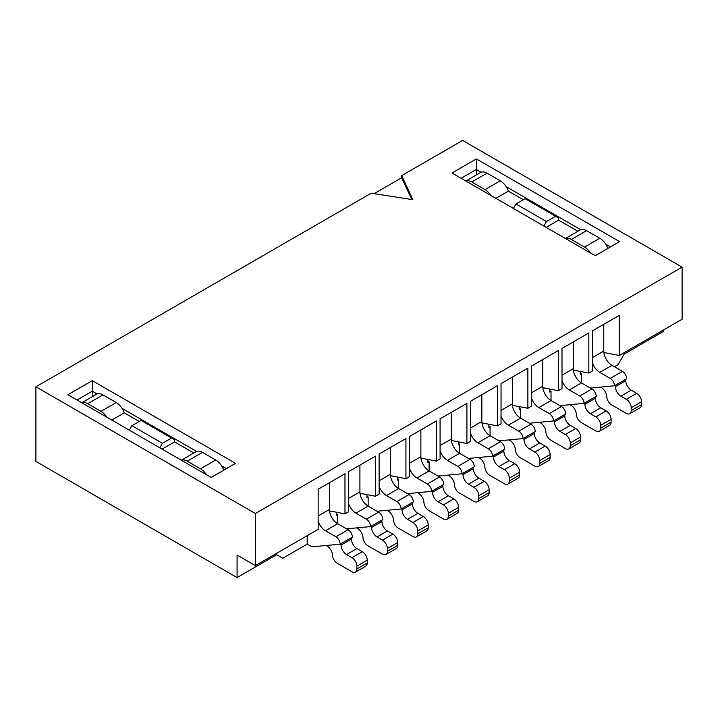 <?xml version="1.0" encoding="UTF-8"?>
<svg xmlns="http://www.w3.org/2000/svg" width="718" height="718" viewBox="0 0 718 718"><rect width="100%" height="100%" fill="white"/><g stroke="black" fill="none" stroke-linecap="round" stroke-linejoin="round"><path stroke-width="1.08" d="M318.155 521.385A11.641 6.722 -120 0 0 325.469 530.755L335.889 536.777A6.031 3.482 60 0 1 340.161 544.163L313.945 546.631A12.727 7.351 60 0 1 309.422 545.429L307.178 544.136L282.793 558.209L276.699 554.691L237.075 577.568L35.9 461.423L35.9 386.805L371.188 193.223L412.832 199.667L401.676 175.623L462.634 140.432L682.1 267.141L682.1 319.232L619.311 355.482L619.311 315.355L592.485 330.845L592.485 370.964L588.832 373.082L573.368 370.102M614.428 366.745L618.09 364.636L624.184 354.073L663.809 331.195L663.809 329.786M67.905 394.721L92.29 380.648L235.549 463.352L211.164 477.434L67.905 394.721M476.348 158.911L619.616 241.616L595.231 255.698L451.963 172.984L476.348 158.911L476.348 169.466L461.109 178.27M35.9 386.805L255.366 513.514L682.1 267.141M374.078 193.672L401.676 177.741L401.676 175.623M580.297 371.439L580.297 374.491L581.508 373.782L580.297 373.082M542.799 359.53L542.799 386.275A11.641 6.722 -120 0 0 551.029 400.536L551.029 391.382L549.808 392.082L549.808 389.03M512.32 377.129L512.32 403.875A11.641 6.722 -120 0 0 520.55 418.127L520.55 408.982L519.329 409.682L519.329 406.63M488.85 424.23L488.85 427.282L490.071 426.573L488.85 425.873M451.362 412.32L451.362 439.075A11.641 6.722 -120 0 0 459.592 453.327L459.592 444.173L458.371 444.882L458.371 441.83M427.883 459.43L427.883 462.482L429.104 461.773L427.883 461.073M390.395 447.52L390.395 474.266A11.641 6.722 -120 0 0 398.625 488.518L398.625 479.373L397.404 480.073L397.404 477.021M366.925 494.621L366.925 497.673L368.146 496.973L366.925 496.264M329.436 482.711L329.436 509.466A11.641 6.722 -120 0 0 337.666 523.718L337.666 514.564L336.446 515.273L336.446 512.221M237.075 577.568L237.075 555.041L255.366 565.605L255.366 513.514M588.832 373.082L588.832 332.955L562.006 348.436L562.006 388.564L558.344 390.673L558.344 350.555L531.526 366.036L531.526 406.164L527.865 408.273L527.865 368.154L501.038 383.636L501.038 423.764L497.386 425.873L497.386 385.745L470.559 401.236L470.559 441.364L466.906 443.473L466.906 403.345L440.08 418.836L440.08 458.955L436.418 461.073L436.418 420.945L409.601 436.427L409.601 476.555L405.939 478.664L405.939 438.545L379.122 454.027L379.122 494.155L375.46 496.264L375.46 456.145L348.634 471.627L348.634 511.755L344.981 513.864L344.981 473.736L318.155 489.227L318.155 529.354L255.366 565.605M360.005 493.293L375.46 496.264M420.963 458.093L436.418 461.073M481.922 422.902L497.386 425.873M405.939 478.664L390.484 475.693M344.981 513.864L329.517 510.893M466.906 443.473L451.442 440.493M527.865 408.273L512.41 405.302M542.889 387.702L558.344 390.673M603.847 352.502L619.311 355.482M401.676 177.741L411.773 199.505M226.403 468.639L221.611 465.865M196.615 451.434L122.078 408.398M97.092 393.976L92.29 391.202L77.05 400.007M92.29 396.686L92.29 380.648M610.471 246.902L605.669 244.129M580.683 229.697L506.145 186.662M481.15 172.239L476.348 169.466L476.348 174.95M573.278 341.93L573.278 368.675A11.641 6.722 -120 0 0 581.508 382.936L581.508 373.782M592.485 363.003A11.641 6.722 -120 0 0 599.799 372.373L610.219 378.395A6.031 3.482 60 0 1 614.491 385.781L590.375 388.052M603.766 324.33L603.766 351.084A11.641 6.722 -120 0 0 611.996 365.336L622.416 371.35A6.031 3.482 60 0 1 626.679 378.745L625.773 379.275L625.773 380.693A7.745 4.47 60 0 0 631.248 390.179L636.686 393.32A6.893 3.985 60 0 1 641.56 401.766L641.56 404.584A6.893 3.985 60 0 1 640.133 407.734L629.767 413.721A6.893 3.985 60 0 1 626.32 413.38L611.682 404.925A6.893 3.985 60 0 1 606.809 396.758A7.763 4.479 -120 0 0 600.365 387.11M614.491 385.781L615.407 385.252L615.407 386.67A7.745 4.47 -120 0 0 620.882 396.165L626.32 399.298A6.893 3.985 60 0 1 631.194 407.743L631.194 410.561A6.893 3.985 60 0 1 629.767 413.721M562.006 380.603A11.641 6.722 -120 0 0 569.32 389.973L579.74 395.986A6.031 3.482 60 0 1 584.012 403.381L559.896 405.652M569.32 389.973L581.508 382.936L591.937 388.95A6.031 3.482 60 0 1 596.2 396.345L595.285 396.874L595.285 398.293A7.745 4.47 60 0 0 600.769 407.779L606.198 410.911A6.893 3.985 60 0 1 611.081 419.366L611.081 422.175A6.893 3.985 60 0 1 609.654 425.334L599.288 431.321A6.893 3.985 60 0 1 595.841 430.979L581.203 422.525A6.893 3.985 60 0 1 576.33 414.358A7.763 4.479 -120 0 0 569.886 404.71M584.012 403.381L584.928 402.852L584.928 404.27A7.745 4.47 -120 0 0 590.402 413.756L595.841 416.898A6.893 3.985 60 0 1 600.715 425.343L600.715 428.161A6.893 3.985 60 0 1 599.288 431.321M551.029 391.382L549.808 390.673M607.832 248.419A12.933 7.467 -120 0 0 599.799 238.277L586.552 230.631A12.933 7.467 -120 0 0 580.09 229.984L565.389 238.475M590.429 252.924A12.933 7.467 -120 0 0 584.56 247.073L571.313 239.426A12.933 7.467 -120 0 0 565.443 238.502M577.891 231.259L558.649 220.148L558.649 218.039L525.118 198.68L515.982 203.957L546.461 221.557L555.606 216.28M546.156 227.364L558.649 220.148M546.461 221.557L543.867 226.044M513.388 208.444L515.982 203.957M523.296 199.739L508.362 191.114A12.933 7.467 -120 0 0 500.266 180.81L487.019 173.164A12.933 7.467 -120 0 0 480.557 172.526L465.856 181.008M495.86 198.33L508.362 191.114M490.897 195.467A12.933 7.467 -120 0 0 485.027 189.615L471.78 181.959A12.933 7.467 -120 0 0 465.91 181.035M223.774 470.155A12.933 7.467 -120 0 0 215.741 460.014L202.485 452.367A12.933 7.467 -120 0 0 196.023 451.721L181.331 460.211M206.371 474.661A12.933 7.467 -120 0 0 200.501 468.809L187.245 461.162A12.933 7.467 -120 0 0 181.376 460.238M193.824 452.995L174.591 441.884L174.591 439.775L141.06 420.416L131.915 425.693L162.394 443.293L171.539 438.016M162.088 449.1L174.591 441.884M162.394 443.293L159.809 447.781M129.321 430.181L131.915 425.693M139.229 421.475L124.295 412.85A12.933 7.467 -120 0 0 116.208 402.547L102.961 394.9A12.933 7.467 -120 0 0 96.49 394.263L81.798 402.744M111.802 420.066L124.295 412.85M106.838 417.203A12.933 7.467 -120 0 0 100.969 411.351L87.722 403.695A12.933 7.467 -120 0 0 81.843 402.771M359.915 465.12L359.915 491.866A11.641 6.722 -120 0 0 368.146 506.118L368.146 496.973M379.122 486.185A11.641 6.722 -120 0 0 386.437 495.564L396.857 501.577A6.031 3.482 60 0 1 401.12 508.972L377.004 511.234M386.437 495.564L398.625 488.518L409.045 494.54A6.031 3.482 60 0 1 413.317 501.927L412.401 502.456L412.401 503.874A7.745 4.47 60 0 0 417.876 513.361L423.315 516.502A6.893 3.985 60 0 1 428.188 524.948L428.188 527.766A6.893 3.985 60 0 1 426.761 530.925L416.404 536.911A6.893 3.985 60 0 1 412.949 536.561L398.31 528.116A6.893 3.985 60 0 1 393.446 519.949A7.763 4.479 -120 0 0 386.993 510.301M401.12 508.972L402.035 508.443L402.035 509.861A7.745 4.47 -120 0 0 407.51 519.347L412.949 522.489A6.893 3.985 60 0 1 417.831 530.934L417.831 533.752A6.893 3.985 60 0 1 416.404 536.911M307.178 544.136L307.178 535.682M325.469 530.755L337.666 523.718L348.086 529.731A6.031 3.482 60 0 1 352.35 537.127L351.434 537.656L351.434 539.074A7.745 4.47 60 0 0 356.918 548.561L362.357 551.702A6.893 3.985 60 0 1 367.23 560.148L367.23 562.966A6.893 3.985 60 0 1 365.803 566.116L355.437 572.102A6.893 3.985 60 0 1 351.991 571.761L337.352 563.316A6.893 3.985 60 0 1 332.479 555.14A7.763 4.479 -120 0 0 326.035 545.492M340.161 544.163L341.077 543.643L341.077 545.061A7.745 4.47 -120 0 0 346.552 554.547L351.991 557.68A6.893 3.985 60 0 1 356.864 566.134L356.864 568.943A6.893 3.985 60 0 1 355.437 572.102M481.841 394.721L481.841 421.475A11.641 6.722 -120 0 0 490.071 435.727L490.071 426.573M501.038 415.794A11.641 6.722 -120 0 0 508.362 425.173L518.782 431.186A6.031 3.482 60 0 1 523.045 438.581L498.929 440.843M508.362 425.173L520.55 418.127L530.97 424.15A6.031 3.482 60 0 1 535.242 431.536L534.327 432.065L534.327 433.484A7.745 4.47 60 0 0 539.801 442.97L545.24 446.111A6.893 3.985 60 0 1 550.114 454.557L550.114 457.375A6.893 3.985 60 0 1 548.687 460.534L538.32 466.512A6.893 3.985 60 0 1 534.874 466.17L520.236 457.725A6.893 3.985 60 0 1 515.371 449.558A7.763 4.479 -120 0 0 508.918 439.91M523.045 438.581L523.96 438.052L523.96 439.47A7.745 4.47 -120 0 0 529.435 448.956L534.874 452.098A6.893 3.985 60 0 1 539.756 460.543L539.756 463.361A6.893 3.985 60 0 1 538.32 466.512M531.526 398.194A11.641 6.722 -120 0 0 538.841 407.573L549.261 413.586A6.031 3.482 60 0 1 553.524 420.981L529.408 423.243M538.841 407.573L551.029 400.536L561.449 406.55A6.031 3.482 60 0 1 565.721 413.936L564.806 414.466L564.806 415.884A7.745 4.47 60 0 0 570.28 425.37L575.719 428.511A6.893 3.985 60 0 1 580.602 436.957L580.602 439.775A6.893 3.985 60 0 1 579.166 442.934L568.809 448.921A6.893 3.985 60 0 1 565.353 448.579L550.724 440.125A6.893 3.985 60 0 1 545.851 431.958A7.763 4.479 -120 0 0 539.397 422.31M553.524 420.981L554.44 420.452L554.44 421.87A7.745 4.47 -120 0 0 559.923 431.356L565.353 434.498A6.893 3.985 60 0 1 570.236 442.943L570.236 445.761A6.893 3.985 60 0 1 568.809 448.921M520.55 408.982L519.329 408.273M470.559 433.394A11.641 6.722 -120 0 0 477.874 442.764L488.303 448.786A6.031 3.482 60 0 1 492.566 456.172L468.45 458.443M477.874 442.764L490.071 435.727L500.491 441.749A6.031 3.482 60 0 1 504.754 449.136L503.848 449.665L503.848 451.084A7.745 4.47 60 0 0 509.322 460.57L514.761 463.711A6.893 3.985 60 0 1 519.635 472.157L519.635 474.975A6.893 3.985 60 0 1 518.208 478.125L507.841 484.111A6.893 3.985 60 0 1 504.395 483.77L489.757 475.325A6.893 3.985 60 0 1 484.883 467.149A7.763 4.479 -120 0 0 478.439 457.501M492.566 456.172L493.481 455.652L493.481 457.07A7.745 4.47 -120 0 0 498.956 466.556L504.395 469.689A6.893 3.985 60 0 1 509.268 478.143L509.268 480.952A6.893 3.985 60 0 1 507.841 484.111M459.592 444.173L458.371 443.473M409.601 468.594A11.641 6.722 -120 0 0 416.916 477.964L427.336 483.977A6.031 3.482 60 0 1 431.608 491.372L407.492 493.643M420.874 429.92L420.874 456.666A11.641 6.722 -120 0 0 429.104 470.927L439.533 476.94A6.031 3.482 60 0 1 443.796 484.336L442.88 484.856L442.88 486.283A7.745 4.47 60 0 0 448.355 495.77L453.794 498.902A6.893 3.985 60 0 1 458.676 507.357L458.676 510.166A6.893 3.985 60 0 1 457.249 513.325L446.883 519.311A6.893 3.985 60 0 1 443.437 518.97L428.799 510.516A6.893 3.985 60 0 1 423.925 502.349A7.763 4.479 -120 0 0 417.472 492.701M431.608 491.372L432.514 490.843L432.514 492.261A7.745 4.47 -120 0 0 437.998 501.747L443.437 504.889A6.893 3.985 60 0 1 448.31 513.334L448.31 516.152A6.893 3.985 60 0 1 446.883 519.311M398.625 479.373L397.404 478.664M348.634 503.785A11.641 6.722 -120 0 0 355.949 513.164L366.377 519.177A6.031 3.482 60 0 1 370.641 526.572L346.525 528.834M355.949 513.164L368.146 506.118L378.565 512.14A6.031 3.482 60 0 1 382.838 519.527L381.922 520.056L381.922 521.474A7.745 4.47 60 0 0 387.397 530.961L392.836 534.102A6.893 3.985 60 0 1 397.709 542.548L397.709 545.366A6.893 3.985 60 0 1 396.282 548.525L385.916 554.502A6.893 3.985 60 0 1 382.47 554.161L367.831 545.716A6.893 3.985 60 0 1 362.967 537.549A7.763 4.479 -120 0 0 356.514 527.901M370.641 526.572L371.556 526.043L371.556 527.461A7.745 4.47 -120 0 0 377.031 536.947L382.47 540.089A6.893 3.985 60 0 1 387.343 548.534L387.343 551.352A6.893 3.985 60 0 1 385.916 554.502M337.666 514.564L336.446 513.864M416.916 477.964L429.104 470.927L429.104 461.773M440.08 450.994A11.641 6.722 -120 0 0 447.395 460.364L457.815 466.386A6.031 3.482 60 0 1 462.087 473.772L437.971 476.043M447.395 460.364L459.592 453.327L470.012 459.341A6.031 3.482 60 0 1 474.275 466.736L473.359 467.265L473.359 468.683A7.745 4.47 60 0 0 478.843 478.17L484.273 481.311A6.893 3.985 60 0 1 489.155 489.757L489.155 492.566A6.893 3.985 60 0 1 487.728 495.725L477.362 501.711A6.893 3.985 60 0 1 473.916 501.37L459.278 492.916A6.893 3.985 60 0 1 454.404 484.749A7.763 4.479 -120 0 0 447.96 475.101M462.087 473.772L463.002 473.243L463.002 474.661A7.745 4.47 -120 0 0 468.477 484.147L473.916 487.289A6.893 3.985 60 0 1 478.789 495.734L478.789 498.552A6.893 3.985 60 0 1 477.362 501.711M615.407 386.67L625.773 380.693M615.407 385.252L625.773 379.275M620.882 396.165L631.248 390.179M626.32 399.298L636.686 393.32M631.194 407.743L641.56 401.766M631.194 410.561L641.56 404.584M592.485 357.591L603.766 351.084M599.799 372.373L611.996 365.336M610.219 378.395L622.416 371.35M584.928 404.27L595.285 398.293M584.928 402.852L595.285 396.874M590.402 413.756L600.769 407.779M595.841 416.898L606.198 410.911M600.715 425.343L611.081 419.366M600.715 428.161L611.081 422.175M562.006 375.191L573.278 368.675M579.74 395.986L591.937 388.95M571.313 239.426L586.552 230.631M584.56 247.073L599.799 238.277M471.78 181.959L487.019 173.164M500.266 180.81L485.027 189.615M187.245 461.162L202.485 452.367M200.501 468.809L215.741 460.014M87.722 403.695L102.961 394.9M116.208 402.547L100.969 411.351M402.035 509.861L412.401 503.874M402.035 508.443L412.401 502.456M407.51 519.347L417.876 513.361M412.949 522.489L423.315 516.502M417.831 530.934L428.188 524.948M417.831 533.752L428.188 527.766M379.122 480.782L390.395 474.266M396.857 501.577L409.045 494.54M341.077 545.061L351.434 539.074M341.077 543.643L351.434 537.656M346.552 554.547L356.918 548.561M351.991 557.68L362.357 551.702M356.864 566.134L367.23 560.148M356.864 568.943L367.23 562.966M318.155 515.973L329.436 509.466M335.889 536.777L348.086 529.731M523.96 439.47L534.327 433.484M523.96 438.052L534.327 432.065M529.435 448.956L539.801 442.97M534.874 452.098L545.24 446.111M539.756 460.543L550.114 454.557M539.756 463.361L550.114 457.375M501.038 410.391L512.32 403.875M518.782 431.186L530.97 424.15M554.44 421.87L564.806 415.884M554.44 420.452L564.806 414.466M559.923 431.356L570.28 425.37M565.353 434.498L575.719 428.511M570.236 442.943L580.602 436.957M570.236 445.761L580.602 439.775M531.526 392.791L542.799 386.275M549.261 413.586L561.449 406.55M493.481 457.07L503.848 451.084M493.481 455.652L503.848 449.665M498.956 466.556L509.322 460.57M504.395 469.689L514.761 463.711M509.268 478.143L519.635 472.157M509.268 480.952L519.635 474.975M470.559 427.982L481.841 421.475M488.303 448.786L500.491 441.749M432.514 492.261L442.88 486.283M432.514 490.843L442.88 484.856M437.998 501.747L448.355 495.77M443.437 504.889L453.794 498.902M448.31 513.334L458.676 507.357M448.31 516.152L458.676 510.166M409.601 463.182L420.874 456.666M427.336 483.977L439.533 476.94M371.556 527.461L381.922 521.474M371.556 526.043L381.922 520.056M377.031 536.947L387.397 530.961M382.47 540.089L392.836 534.102M387.343 548.534L397.709 542.548M387.343 551.352L397.709 545.366M348.634 498.382L359.915 491.866M366.377 519.177L378.565 512.14M463.002 474.661L473.359 468.683M463.002 473.243L473.359 467.265M468.477 484.147L478.843 478.17M473.916 487.289L484.273 481.311M478.789 495.734L489.155 489.757M478.789 498.552L489.155 492.566M440.08 445.582L451.362 439.075M457.815 466.386L470.012 459.341"/></g></svg>
